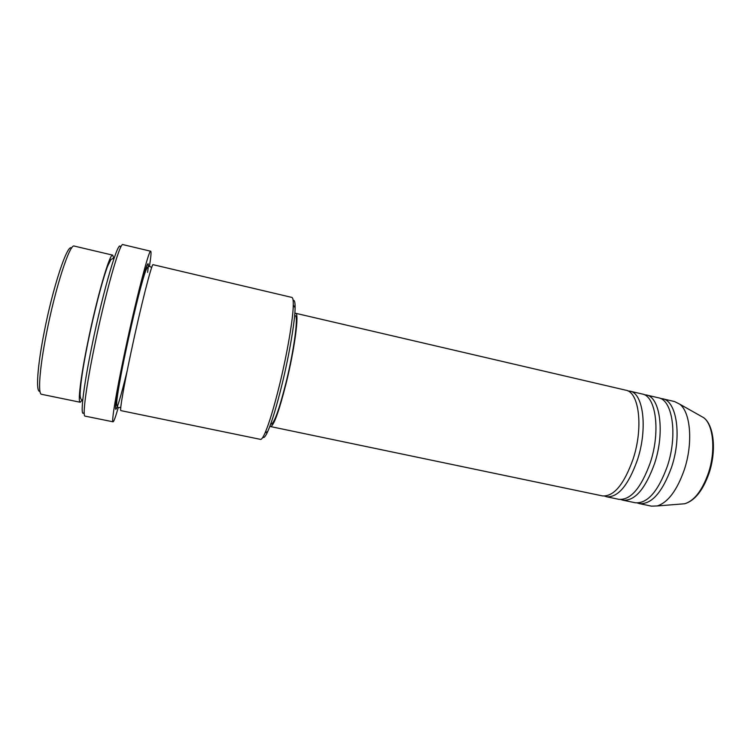 <?xml version="1.0" encoding="UTF-8"?>
<svg xmlns="http://www.w3.org/2000/svg" width="751" height="751" viewBox="0 0 751 751"><rect width="100%" height="100%" fill="white"/><g stroke="black" fill="none" stroke-linecap="round" stroke-linejoin="round"><path stroke-width="1.13" d="M269.994 425.967L270.642 426.587L602.471 495.904C613.83 496.73 624.053 484.414 633.14 458.955C643.56 427.469 639.092 391.984 625.818 390.201L295.669 313.289L294.814 313.589M604.574 496.101L606.592 496.768C618.054 497.613 628.334 485.315 637.439 459.894C647.869 428.436 643.307 392.961 629.92 391.158L627.808 390.905M606.592 496.768L618.918 499.34C630.652 500.241 641.11 488.028 650.282 462.7C660.777 431.356 655.895 395.899 642.189 394.012L629.92 391.158M621.002 499.556L623.011 500.194C634.839 501.124 645.353 488.929 654.543 463.63C665.067 432.323 660.082 396.875 646.264 394.96L644.17 394.697M623.011 500.194L635.252 502.757C647.353 503.743 658.036 491.623 667.292 466.418C677.871 435.214 672.577 399.795 658.439 397.805L646.264 394.96M637.327 502.982L639.317 503.602C651.511 504.606 662.251 492.525 671.525 467.338C682.124 436.171 676.735 400.762 662.485 398.743L660.411 398.462M39.953 391.28C35.729 392.839 37.156 367.943 43.971 333.256C52.767 287.229 67.59 242.836 71.57 248.14M112.725 255.152L74.283 246.084C69.89 242.977 55.152 288.215 46.299 334.364C39.512 368.872 37.766 394.228 41.549 394.294L80.235 402.254C77.663 402.433 80.601 377.528 87.595 343.348C96.795 297.668 109.937 252.458 112.725 255.152L113.598 258.062M293.134 300.447C294.514 299.809 295.181 302.259 295.115 307.807C295.03 320.949 289.323 354.707 281.878 385.075C276.565 406.582 271.881 422.006 267.825 431.327C265.554 436.387 263.92 438.34 262.934 437.166M260.541 439.382C261.555 439.579 263.047 437.467 265.009 433.045C269.158 423.423 273.984 407.446 279.485 385.122C287.201 353.618 293.153 318.602 293.284 305.066C293.369 300.222 292.899 297.687 291.895 297.434L153.101 264.681C151.974 262.399 140.465 307.581 130.918 352.782C123.708 386.605 119.55 411.05 120.864 410.619L260.541 439.382M84.178 412.346C79.784 419.096 82.751 390.482 91.763 346.652C103.403 289.097 119.4 235.711 120.554 247.67M150.716 251.238L122.939 244.61C120.104 241.418 105.074 294.204 94.194 347.788C85.971 387.732 82.347 416.43 85.06 416.12L113.044 421.809C111.326 422.315 115.936 393.993 124.337 354.331C135.509 301.151 149.205 248.384 150.716 251.238C151.392 251.669 150.97 256.739 149.43 266.455M270.642 426.587C273.899 425.62 279.081 411.154 286.169 383.198C294.711 348.708 299.396 312.716 295.669 313.289M270.67 424.118L271.139 424.212C274.265 423.273 279.231 409.408 286.028 382.616C294.195 349.6 298.691 315.12 295.115 315.655L294.655 315.542M118.282 407.464C115.579 416.927 113.833 421.705 113.044 421.809M82.244 399.992L80.235 402.254M639.317 503.602L651.474 506.146L657.209 505.949C667.911 502.494 676.904 490.544 684.18 470.098C693.229 443.465 690.704 412.261 679.702 404.151L674.576 401.56L662.485 398.743M680.603 504.09L684.715 503.761C694.187 500.804 702.025 490.741 708.231 473.571C715.947 451.229 713.525 424.897 703.725 417.716L700.129 415.688M127.172 370.881C120.667 397.345 116.818 410.13 115.616 409.248C114.912 406.601 118.893 383.038 125.539 351.609C131.528 323.259 138.832 292.608 143.366 276.612C147.928 260.926 149.346 259.517 147.609 272.378M679.702 404.151L703.725 417.716C714.229 425.376 716.538 451.454 708.925 473.571C702.823 490.638 694.75 500.701 684.715 503.761L657.209 505.949M267.825 431.327L265.009 433.045M82.723 400.161C80.939 400.011 80.066 397.946 80.113 393.946C80.46 383.705 83.014 366.798 87.773 343.235C93.931 312.989 102.239 280.358 107.684 266.061L111.026 259.367L114.105 258.1M120.78 407.352L118.893 407.662C117.156 407.417 116.452 405.484 116.79 401.851C116.799 397.927 120.714 374.796 125.727 351.477C132.411 319.945 140.559 285.831 145.065 272.669C146.595 267.863 148.257 265.816 150.069 266.539L151.646 267.619M295.115 307.807L293.284 305.066"/></g></svg>
